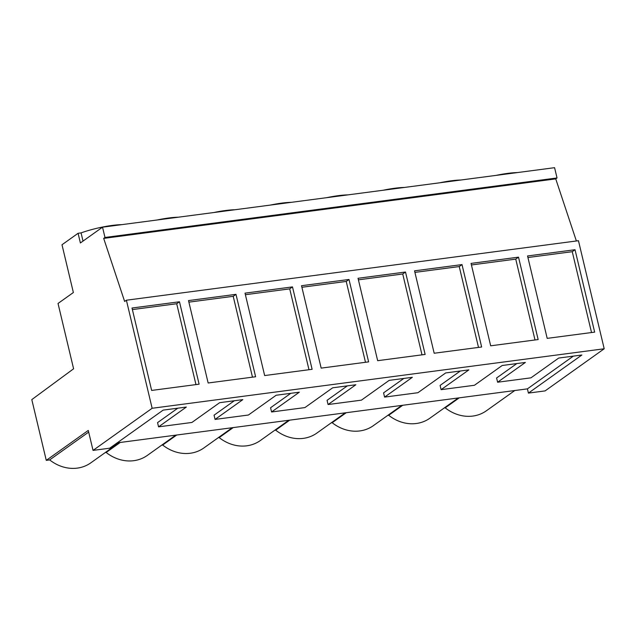 <?xml version="1.0" encoding="UTF-8"?>
<svg xmlns="http://www.w3.org/2000/svg" width="636" height="636" viewBox="0 0 636 636"><rect width="100%" height="100%" fill="white"/><g stroke="black" fill="none" stroke-linecap="round" stroke-linejoin="round"><path stroke-width="0.95" d="M46.269 460.353L88.277 430.421L93.039 450.399L152.139 408.272L126.397 300.208L124.64 301.456L103.684 238.389L104.98 237.459L102.523 227.179L80.39 242.96L78.085 233.285L61.994 244.757L73.371 292.528L58.027 303.459L73.593 368.793L31.8 399.607L46.269 460.353L49.664 459.908A38.398 33.549 -125.5 0 0 90.837 462.833L119.25 442.584M178.374 217.202A34.932 7.155 166.6 0 0 168.635 218.005A34.932 7.155 166.6 0 0 157.243 219.977M234.883 209.761A34.932 7.155 166.6 0 0 225.144 210.564A34.932 7.155 166.6 0 0 213.752 212.543M291.391 202.328A34.932 7.155 166.6 0 0 281.645 203.13A34.932 7.155 166.6 0 0 270.26 205.102M347.9 194.886A34.932 7.155 166.6 0 0 338.153 195.689A34.932 7.155 166.6 0 0 326.769 197.669M404.401 187.453A34.932 7.155 166.6 0 0 394.662 188.256A34.932 7.155 166.6 0 0 383.277 190.228M460.909 180.012A34.932 7.155 166.6 0 0 451.17 180.815A34.932 7.155 166.6 0 0 439.778 182.794M517.418 172.579A34.932 7.155 166.6 0 0 507.679 173.382A34.932 7.155 166.6 0 0 496.287 175.353M78.085 233.285L81.066 232.887A34.932 7.155 166.6 0 1 112.127 225.438A34.932 7.155 166.6 0 1 121.866 224.635M514.802 390.52L486.389 410.777A38.398 33.549 -125.5 0 1 445.208 407.851L444.238 407.978M458.294 397.961L429.88 418.21A38.398 33.549 -125.5 0 1 388.699 415.284L387.729 415.411M401.785 405.394L373.372 425.651A38.398 33.549 -125.5 0 1 332.199 422.725L331.229 422.853M345.276 412.836L316.863 433.084A38.398 33.549 -125.5 0 1 275.69 430.159L274.72 430.286M288.768 420.269L260.355 440.525A38.398 33.549 -125.5 0 1 219.181 437.6L218.212 437.727M232.267 427.71L203.854 447.959A38.398 33.549 -125.5 0 1 162.673 445.033L161.703 445.16M175.759 435.143L147.345 455.4A38.398 33.549 -125.5 0 1 106.164 452.474L105.194 452.601M88.674 432.098L49.664 459.908M117.215 442.855L527.419 388.866L528.421 393.096L545.092 390.901L604.2 348.774L578.458 240.71L126.397 300.208M93.039 450.399L109.702 448.205L163.15 410.117L186.324 407.064L158.563 426.851L191.897 422.463L219.659 402.675L242.825 399.631L215.071 419.41L248.406 415.022L276.167 395.242L299.333 392.189L271.572 411.977L304.914 407.589L332.676 387.801L355.842 384.756L328.081 404.536L361.423 400.147L389.184 380.368L412.351 377.315L384.589 397.103L417.932 392.714L445.685 372.927L468.859 369.882L441.098 389.661L474.44 385.273L502.194 365.493L525.368 362.44L497.606 382.228L530.941 377.84L558.702 358.052L581.868 355.007L528.421 393.096M152.139 408.272L604.2 348.774M132.01 308.023L151.638 390.432L199.108 384.184L179.471 301.774L132.01 308.023M301.528 285.707L321.164 368.117L368.626 361.876L348.997 279.466L301.528 285.707M405.498 272.025L425.134 354.435L377.665 360.684L358.036 278.274L405.498 272.025L402.731 273.997L421.994 354.848M188.51 300.582L208.147 382.991L255.616 376.75L235.98 294.341L188.51 300.582M245.019 293.148L264.656 375.558L312.117 369.309L292.488 286.9L245.019 293.148M518.515 257.151L471.053 263.399L490.682 345.809L538.151 339.56L518.515 257.151L515.748 259.122L535.011 339.974M481.643 347.002L434.173 353.242L414.545 270.833L462.006 264.592L481.643 347.002M527.554 255.958L547.191 338.368L594.652 332.127L575.024 249.717L527.554 255.958M103.684 238.389L555.737 178.891L576.375 240.98M104.98 237.459L557.033 177.961L555.737 178.891M557.033 177.961L554.584 167.681L102.523 227.179M83.014 241.084L81.066 232.887M120.22 442.457L106.164 452.474M527.419 388.866L573.346 356.128M497.606 382.228L496.597 377.991L516.845 363.561M441.098 389.661L440.088 385.432L460.337 371.003M384.589 397.103L383.58 392.865L403.828 378.436M328.081 404.536L327.071 400.306L347.32 385.877M271.572 411.977L270.57 407.74L290.811 393.31M215.071 419.41L214.062 415.181L234.31 400.752M177.802 408.185L157.553 422.614L158.563 426.851M179.471 301.774L176.705 303.746L195.968 384.597M176.705 303.746L132.375 309.581M459.264 397.834L445.208 407.851M575.024 249.717L572.257 251.689L591.52 332.533M572.257 251.689L527.928 257.516M176.729 435.016L162.673 445.033M235.98 294.341L233.213 296.312L252.476 377.156M233.213 296.312L188.884 302.14M233.237 427.583L219.181 437.6M292.488 286.9L289.722 288.871L308.985 369.723M289.722 288.871L245.393 294.707M289.738 420.142L275.69 430.159M348.997 279.466L346.23 281.438L365.485 362.281M346.23 281.438L301.901 287.265M346.246 412.708L332.199 422.725M402.731 273.997L358.41 279.832M402.755 405.267L388.699 415.284M462.006 264.592L459.24 266.564L478.503 347.407M459.24 266.564L414.911 272.391M515.748 259.122L471.419 264.958"/></g></svg>
